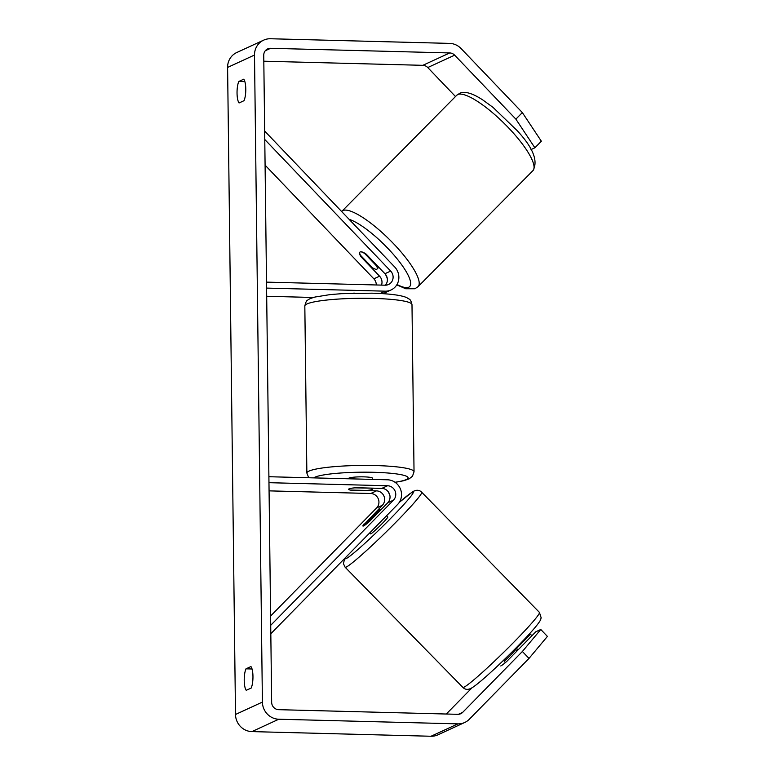 <?xml version="1.0" encoding="UTF-8"?>
<svg xmlns="http://www.w3.org/2000/svg" width="775" height="775" viewBox="0 0 775 775"><rect width="100%" height="100%" fill="white"/><g stroke="black" fill="none" stroke-linecap="round" stroke-linejoin="round"><path stroke-width="1.16" d="M364.105 523.89A12.042 1.259 -43.7 0 0 362.933 526.041A12.042 1.259 -43.7 0 0 363.562 525.944A12.042 1.259 -43.7 0 0 369.481 521.42L387.742 502.801A8.428 8.021 65.3 0 0 381.843 488.395L356.403 487.727A12.042 1.569 179.3 0 0 348.614 489.296A12.042 1.569 179.3 0 0 351.027 490.207L376.466 490.866A8.428 8.021 -114.7 0 1 382.356 505.281L364.434 524.239M270.814 633.747L397.594 504.496A14.454 13.747 65.3 0 0 400.413 488.967A14.454 13.747 65.3 0 0 387.481 479.793L268.896 476.722M387.655 491.05A14.454 13.747 -114.7 0 1 389.98 496.107M270.707 625.309L393.458 500.175A8.428 8.021 65.3 0 0 387.558 485.76L268.973 482.689M270.601 616.028L376.64 507.916A8.428 8.021 65.3 0 0 370.75 493.501L269.07 490.866M517.061 650.893L515.743 649.547A12.042 0.794 -44.4 0 1 504.215 661.308L505.436 662.548M369.694 532.938L370.605 533.868A12.042 0.794 -44.4 0 0 371.128 533.675A12.042 0.794 -44.4 0 0 381.009 524.762A12.042 0.794 -44.4 0 0 387.8 517.012L386.56 515.743M379.847 510.851L379.517 510.512A12.042 0.794 -44.4 0 0 380.234 509.291A12.042 0.794 -44.4 0 0 379.711 509.485A12.042 0.794 -44.4 0 0 375.284 513.166L363.756 524.927A12.042 0.794 -44.4 0 0 363.02 526.089M368.222 522.515L367.98 522.263A12.042 0.794 -44.4 0 1 363.562 525.944M379.517 510.512L367.98 522.263M515.879 119.147L522.331 112.569L541.347 141.205L534.886 147.792L515.879 119.147L454.663 55.17A7.227 6.878 65.3 0 0 449.733 52.942L270.601 48.302A7.227 6.878 65.3 0 0 263.742 55.287L271.657 702.334A7.227 6.878 65.3 0 0 278.68 709.677L457.812 714.317A7.227 6.878 65.3 0 0 462.694 712.341L522.379 651.494L540.776 629.484L535.835 631.761L506.782 661.385A12.042 1.259 136.3 0 1 500.747 665.958M246.247 690.322A12.042 3.352 91.5 0 1 244.222 680.45A12.042 3.352 91.5 0 1 245.985 668.835L250.935 666.558A12.042 3.352 91.5 0 1 252.96 676.43A12.042 3.352 91.5 0 1 251.197 688.045L246.247 690.322M237.043 93.097A12.042 3.352 -88.5 0 0 239.068 102.968L244.018 100.682A12.042 3.352 -88.5 0 0 245.782 89.067A12.042 3.352 -88.5 0 0 243.757 79.195L238.807 81.472A12.042 3.352 -88.5 0 0 237.043 93.097M522.331 112.569L461.115 48.583A16.856 16.043 65.3 0 0 449.616 43.39L270.475 38.75A16.856 16.043 65.3 0 0 263.636 40.155A16.856 16.043 65.3 0 0 254.5 55.044L262.405 702.092A16.856 16.043 65.3 0 0 278.797 719.229L457.928 723.869A16.856 16.043 65.3 0 0 464.777 722.465A16.856 16.043 65.3 0 0 469.311 719.268L529.005 658.411L522.379 651.494M263.636 40.155L236.733 52.535A16.856 16.043 65.3 0 0 227.598 67.425L235.503 714.472A16.856 16.043 65.3 0 0 251.894 731.61L431.036 736.25A16.856 16.043 65.3 0 0 437.875 734.845L464.777 722.465M455.487 96.526L427.761 67.551A7.227 6.878 65.3 0 0 422.83 65.323L263.82 61.206M446.303 714.017L472.101 687.716M540.776 629.484L547.402 636.411L529.005 658.411M516.547 648.413L530.458 634.231L528.143 635.297M530.458 634.231L531.921 635.752M534.886 147.792L530.991 149.585M244.871 81.637L238.807 81.472M252.049 668.99L245.985 668.835M381.513 285.103A8.428 8.021 65.3 0 0 379.556 276.191L360.84 256.622A12.042 3.478 44.4 0 1 359.9 252.137A12.042 3.478 44.4 0 1 360.21 251.914A12.042 3.478 44.4 0 1 366.217 254.142L384.942 273.711A8.428 8.021 -114.7 0 1 385.388 285.2M264.672 131.062L394.688 266.968A14.454 13.747 -114.7 0 1 391.046 289.966A14.454 13.747 -114.7 0 1 385.175 291.168L266.59 288.097M387.326 278.835A14.454 13.747 65.3 0 0 385.001 273.778M264.779 139.51L390.658 271.076A8.428 8.021 -114.7 0 1 385.107 285.2L266.522 282.129M265.089 165.143L373.841 278.816A8.428 8.021 -114.7 0 1 376.292 284.968M313.4 297.484L266.687 296.273M354.369 293.144L354.03 293.144A12.042 1.569 179.3 0 0 353.603 293.163M391.046 289.966L385.33 292.601A14.454 13.747 -114.7 0 1 382.094 293.609M360.84 256.622L361.315 256.128M348.479 478.776L348.479 478.553A12.042 1.569 -0.7 0 1 363.882 476.858A12.042 1.569 -0.7 0 1 372.562 478.262L372.572 479.405M371.264 488.279A12.042 1.569 -0.7 0 1 372.698 489.006A12.042 1.569 -0.7 0 1 366.556 490.449L350.038 490.023A12.042 1.569 -0.7 0 1 348.614 489.296A12.042 1.569 -0.7 0 1 354.747 487.853L371.264 488.114M377.008 265.418L376.524 265.903A12.042 3.013 44.7 0 1 377.047 269.041A12.042 3.013 44.7 0 1 376.776 269.225A12.042 3.013 44.7 0 1 372.281 267.598L360.462 255.237A12.042 3.013 44.7 0 1 359.92 252.117M360.21 251.914A12.042 3.013 44.7 0 1 364.705 253.541L364.938 253.309M376.524 265.903L364.705 253.541M376.466 490.866L370.75 493.501M382.356 505.281L376.64 507.916M387.558 485.76L381.843 488.395M393.458 500.175L387.742 502.801M465.213 686.514A53.582 3.517 135.6 0 1 462.859 687.396C465.407 689.973 468.604 690.002 472.459 687.493C483.968 680.227 521.778 643.386 535.06 627.498C541.744 619.409 540.582 619.332 541.144 617.743L539.419 612.386A53.582 3.517 135.6 0 1 509.175 646.883A53.582 3.517 135.6 0 1 465.213 686.514M462.859 687.396L345.137 567.232A53.582 3.517 -44.4 0 0 347.481 566.36A53.582 3.517 -44.4 0 0 391.443 526.729A53.582 3.517 -44.4 0 0 421.687 492.232L539.419 612.386M399.241 502.452A47.566 3.119 135.6 0 1 411.089 492.939A47.566 3.119 135.6 0 1 391.133 517.933A47.566 3.119 135.6 0 1 347.316 557.952A47.566 3.119 135.6 0 1 345.456 557.651M254.5 55.044L227.598 67.425M262.405 702.092L235.503 714.472M462.694 712.341L458.442 714.298M270.601 48.302L265.302 50.743M449.733 52.942L422.83 65.323M454.663 55.17L427.761 67.551M278.797 719.229L251.894 731.61M457.928 723.869L431.036 736.25M379.556 276.191L373.841 278.816M385.175 291.168L380.128 293.493M390.658 271.076L384.942 273.711M411.99 304.643A53.582 6.985 179.3 0 0 373.366 298.414A53.582 6.985 179.3 0 0 304.827 305.96C305.767 302.163 306.619 300.332 307.375 300.448C308.285 299.344 310.833 298.21 315.018 297.038L330.073 294.607L341.533 293.677L371.845 293.173C389.699 293.686 401.392 295.198 406.923 297.707C409.646 299.76 410.44 298.346 411.99 304.643L414.034 471.781L412.474 476.247L409.132 478.853L403.833 480.703L395.143 482.35M304.827 305.96L306.861 473.089A53.582 6.985 -0.7 0 1 375.41 465.552A53.582 6.985 -0.7 0 1 414.034 471.781M395.017 482.263A47.566 6.2 179.3 0 0 373.802 472.295A47.566 6.2 179.3 0 0 313.701 477.875M532.909 170.665A53.582 13.388 -135.3 0 0 506.288 125.502A53.582 13.388 -135.3 0 0 457.986 94.453A53.582 13.388 -135.3 0 0 456.746 95.267L459.885 93.194C464.961 91.043 472.556 93.271 482.66 99.859L493.016 107.367L517.138 130.607C533.181 147.841 538.431 161.2 532.909 170.665L418.054 286.673L414.916 288.746L405.751 288.755L396.781 284.871M456.746 95.267L341.901 211.275A53.582 13.388 44.7 0 1 343.141 210.461A53.582 13.388 44.7 0 1 391.443 241.509A53.582 13.388 44.7 0 1 418.054 286.673M397.003 284.502A47.566 11.887 -135.3 0 0 408.58 287.293A47.566 11.887 -135.3 0 0 393.245 254.239A47.566 11.887 -135.3 0 0 349.108 219.315M345.137 567.232L343.393 563.599L344.788 558.329M399.29 502.384L412.087 492.135C415.942 489.626 419.149 489.655 421.687 492.232M516.072 647.919L518.02 649.915M380.234 509.291L380.806 509.873M372.678 488.153L372.698 489.006M306.861 473.089L308.731 477.749M377.047 269.041L378.791 267.288"/></g></svg>

